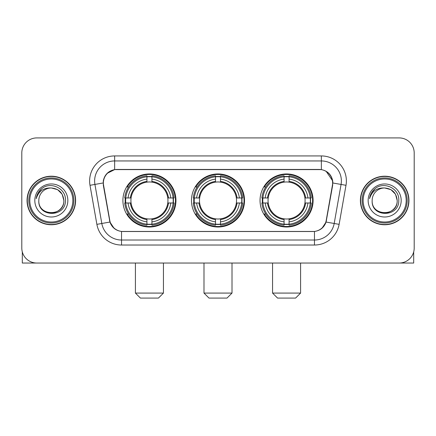 <?xml version="1.0" encoding="UTF-8"?>
<svg xmlns="http://www.w3.org/2000/svg" width="436" height="436" viewBox="0 0 436 436"><rect width="100%" height="100%" fill="white"/><g stroke="black" fill="none" stroke-linecap="round" stroke-linejoin="round"><path stroke-width="0.65" d="M191.475 200.484A26.525 26.525 0 0 0 218 227.009A26.525 26.525 0 0 0 244.525 200.484A26.525 26.525 0 0 0 218 173.953A26.525 26.525 0 0 0 191.475 200.484M260.041 200.484A26.525 26.525 0 0 0 286.572 227.009A26.525 26.525 0 0 0 313.097 200.484A26.525 26.525 0 0 0 286.572 173.953A26.525 26.525 0 0 0 260.041 200.484M122.903 200.484A26.525 26.525 0 0 0 149.428 227.009A26.525 26.525 0 0 0 175.959 200.484A26.525 26.525 0 0 0 149.428 173.953A26.525 26.525 0 0 0 122.903 200.484M103.381 182.962A13.516 13.516 0 0 0 103.588 185.311L109.768 220.349A13.516 13.516 0 0 0 123.077 231.516L312.923 231.516A13.516 13.516 0 0 0 326.232 220.349L332.412 185.311A13.516 13.516 0 0 0 319.103 169.451L116.897 169.451A13.516 13.516 0 0 0 103.381 182.962M125.285 202.985A24.274 24.274 0 0 1 125.285 197.982M262.423 202.985A24.274 24.274 0 0 1 262.423 197.982M193.857 202.985A24.274 24.274 0 0 1 193.857 197.982M27.054 200.484A24.274 24.274 0 0 0 51.328 224.758A24.274 24.274 0 0 0 75.602 200.484A24.274 24.274 0 0 0 51.328 176.209A24.274 24.274 0 0 0 27.054 200.484M360.398 200.484A24.274 24.274 0 0 0 384.672 224.758A24.274 24.274 0 0 0 408.946 200.484A24.274 24.274 0 0 0 384.672 176.209A24.274 24.274 0 0 0 360.398 200.484M103.283 180.962C104.58 174.7 108.368 170.912 114.646 169.599L321.354 169.599C327.627 170.907 331.415 174.694 332.717 180.962L332.663 185.311L326.068 222.049C324.095 227.488 320.226 230.628 314.47 231.451L121.53 231.451C115.785 230.639 111.921 227.499 109.932 222.049L103.337 185.311L103.283 180.962M107.12 173.375L114.646 169.599L114.646 160.944L321.354 160.944A20.018 20.018 0 0 1 341.072 184.439L334.189 223.477A20.018 20.018 0 0 1 314.47 240.023L121.53 240.023A20.018 20.018 0 0 1 101.811 223.477L94.928 184.439A20.018 20.018 0 0 1 114.646 160.944L114.646 155.935L321.354 155.935L321.354 169.599M326.112 171.261L332.717 180.962L332.87 182.995L345.999 185.305L339.115 224.349A25.026 25.026 0 0 1 314.47 245.027L121.53 245.027A25.026 25.026 0 0 1 96.885 224.349L90.001 185.305A25.026 25.026 0 0 1 114.646 155.935M122.827 231.516L121.53 231.451L121.53 245.027M314.47 245.027L314.47 231.451L313.173 231.516M339.115 224.349L326.068 222.049L322.03 228.208M114.058 228.284L109.932 222.049L96.885 224.349M326.482 220.349L326.401 220.774M109.6 220.774L109.518 220.349M90.001 185.305L103.13 182.962M414.2 152.932A15.015 15.015 0 0 0 399.185 137.918L36.815 137.918A15.015 15.015 0 0 0 21.8 152.932L21.8 248.03A15.015 15.015 0 0 0 36.815 263.044L399.185 263.044A15.015 15.015 0 0 0 414.2 248.03L414.2 152.932L414.2 248.03M21.8 152.932L21.8 248.03M399.185 137.918L36.815 137.918M36.815 263.044L399.185 263.044M22.301 251.877L22.301 263.044L80.36 263.044M72.85 200.484A21.522 21.522 0 0 0 51.328 178.962A21.522 21.522 0 0 0 29.806 200.484A21.522 21.522 0 0 0 51.328 222.006A21.522 21.522 0 0 0 72.85 200.484M73.853 200.484A22.525 22.525 0 0 0 51.328 177.959A22.525 22.525 0 0 0 28.809 200.484A22.525 22.525 0 0 0 51.328 223.003A22.525 22.525 0 0 0 73.853 200.484M75.357 200.484A24.024 24.024 0 0 0 51.328 176.46A24.024 24.024 0 0 0 27.305 200.484A24.024 24.024 0 0 0 51.328 224.507A24.024 24.024 0 0 0 75.357 200.484M63.841 200.484C63.1 192.881 58.931 188.712 51.328 187.971L57.585 189.644L62.168 194.227L63.841 200.484L62.168 194.227L57.585 189.644L51.328 187.971L57.585 189.644L62.168 194.227L63.841 200.484L62.168 194.227L57.585 189.644L51.328 187.971L57.585 189.644L62.168 194.227L63.841 200.484C64.61 216.627 38.052 216.627 38.815 200.484C37.703 217.847 66.01 217.46 65.422 200.484C66.354 188.565 50.734 180.989 41.736 188.663C38.597 191.29 36.76 194.62 36.215 198.663C38.581 191.208 43.616 187.644 51.328 187.971L57.585 189.644L62.168 194.227L63.841 200.484C64.61 216.627 38.052 216.627 38.815 200.484C38.052 216.627 64.61 216.627 63.841 200.484C64.61 216.627 38.052 216.627 38.815 200.484C38.052 216.627 64.61 216.627 63.841 200.484C64.61 216.627 38.052 216.627 38.815 200.484C38.052 216.627 64.61 216.627 63.841 200.484C64.61 216.627 38.052 216.627 38.815 200.484C38.052 216.627 64.61 216.627 63.841 200.484C64.61 216.627 38.052 216.627 38.815 200.484C38.052 216.627 64.61 216.627 63.841 200.484C64.61 216.627 38.052 216.627 38.815 200.484C38.052 216.627 64.61 216.627 63.841 200.484C64.61 216.627 38.052 216.627 38.815 200.484A12.513 12.513 0 0 1 51.328 187.971L57.585 189.644L62.168 194.227L63.841 200.484C64.343 210.196 51.857 216.648 44.238 210.79M34.815 200.484A16.519 16.519 0 0 0 51.328 216.997A16.519 16.519 0 0 0 67.847 200.484A16.519 16.519 0 0 0 51.328 183.965A16.519 16.519 0 0 0 34.815 200.484M41.731 188.668L38.041 193.055M37.812 193.48L38.145 192.875L37.812 193.48M158.437 298.082L140.419 298.082L135.416 293.079L163.446 293.079L158.437 298.082M151.935 224.175L151.935 225.183A24.825 24.825 0 0 0 174.128 202.985L173.125 202.985A23.822 23.822 0 0 1 151.935 224.175L151.935 221.859A21.522 21.522 0 0 0 170.808 202.985L167.778 202.985A18.519 18.519 0 0 0 151.935 182.134L151.935 176.787A23.822 23.822 0 0 1 173.125 197.982L174.128 197.982A24.825 24.825 0 0 0 151.935 175.784L151.935 176.787M125.737 202.985L124.729 202.985A24.825 24.825 0 0 0 146.927 225.183L146.927 224.175A23.822 23.822 0 0 1 125.737 202.985L128.053 202.985A21.522 21.522 0 0 0 146.927 221.859L146.927 218.834A18.519 18.519 0 0 0 167.778 202.985L168.519 202.985A19.249 19.249 0 0 1 151.935 219.57L151.935 221.859M146.927 176.787L146.927 175.784A24.825 24.825 0 0 0 124.729 197.982L125.737 197.982A23.822 23.822 0 0 1 146.927 176.787L146.927 179.109A21.522 21.522 0 0 0 128.053 197.982L131.083 197.982A18.519 18.519 0 0 0 146.927 218.834L146.927 219.57A19.249 19.249 0 0 1 130.342 202.985L128.053 202.985M125.786 202.985A23.773 23.773 0 0 1 125.786 197.982M151.935 176.842A23.773 23.773 0 0 0 146.927 176.842M173.07 197.982A23.773 23.773 0 0 1 173.07 202.985M173.125 197.982L170.808 197.982A21.522 21.522 0 0 0 151.935 179.109M170.808 202.985L173.125 202.985M146.927 221.859L146.927 224.175M167.778 197.982L170.808 197.982M151.935 218.861L151.935 219.57M146.927 218.834A18.519 18.519 0 0 1 131.083 202.985L130.342 202.985M151.935 224.126A23.773 23.773 0 0 1 146.927 224.126M128.053 197.982L125.737 197.982M146.927 182.101L146.927 179.109M151.935 182.134A18.519 18.519 0 0 0 131.083 197.982L130.342 197.982A19.249 19.249 0 0 1 146.927 181.392M151.935 182.101L151.935 181.392A19.249 19.249 0 0 1 168.519 197.982M128.604 186.968L127.187 186.968A26.029 26.029 0 0 1 175.457 200.484A26.029 26.029 0 0 1 127.187 213.994L128.604 213.994M227.009 298.082L208.991 298.082L203.988 293.079L232.012 293.079L227.009 298.082M220.502 224.175L220.502 225.183A24.825 24.825 0 0 0 242.699 202.985L241.691 202.985A23.822 23.822 0 0 1 220.502 224.175L220.502 221.859A21.522 21.522 0 0 0 239.375 202.985L236.35 202.985A18.519 18.519 0 0 0 220.502 182.134L220.502 176.787A23.822 23.822 0 0 1 241.691 197.982L242.699 197.982A24.825 24.825 0 0 0 220.502 175.784L220.502 176.787M194.309 202.985L193.301 202.985A24.825 24.825 0 0 0 215.498 225.183L215.498 224.175A23.822 23.822 0 0 1 194.309 202.985L196.625 202.985A21.522 21.522 0 0 0 215.498 221.859L215.498 218.834A18.519 18.519 0 0 0 236.35 202.985L237.086 202.985A19.249 19.249 0 0 1 220.502 219.57L220.502 221.859M215.498 176.787L215.498 175.784A24.825 24.825 0 0 0 193.301 197.982L194.309 197.982A23.822 23.822 0 0 1 215.498 176.787L215.498 179.109A21.522 21.522 0 0 0 196.625 197.982L199.65 197.982A18.519 18.519 0 0 0 215.498 218.834L215.498 219.57A19.249 19.249 0 0 1 198.914 202.985L196.625 202.985M194.358 202.985A23.773 23.773 0 0 1 194.358 197.982M220.502 176.842A23.773 23.773 0 0 0 215.498 176.842M241.642 197.982A23.773 23.773 0 0 1 241.642 202.985M241.691 197.982L239.375 197.982A21.522 21.522 0 0 0 220.502 179.109M239.375 202.985L241.691 202.985M215.498 221.859L215.498 224.175M236.35 197.982L239.375 197.982M220.502 218.861L220.502 219.57M215.498 218.834A18.519 18.519 0 0 1 199.65 202.985L198.914 202.985M220.502 224.126A23.773 23.773 0 0 1 215.498 224.126M196.625 197.982L194.309 197.982M215.498 182.101L215.498 179.109M220.502 182.134A18.519 18.519 0 0 0 199.65 197.982L198.914 197.982A19.249 19.249 0 0 1 215.498 181.392M220.502 182.101L220.502 181.392A19.249 19.249 0 0 1 237.086 197.982M197.176 186.968L195.759 186.968A26.029 26.029 0 0 1 244.029 200.484A26.029 26.029 0 0 1 195.759 213.994L197.176 213.994M295.581 298.082L277.563 298.082L272.555 293.079L300.584 293.079L295.581 298.082M289.073 224.175L289.073 225.183A24.825 24.825 0 0 0 311.271 202.985L310.263 202.985A23.822 23.822 0 0 1 289.073 224.175L289.073 221.859A21.522 21.522 0 0 0 307.947 202.985L304.917 202.985A18.519 18.519 0 0 0 289.073 182.134L289.073 176.787A23.822 23.822 0 0 1 310.263 197.982L311.271 197.982A24.825 24.825 0 0 0 289.073 175.784L289.073 176.787M262.875 202.985L261.873 202.985A24.825 24.825 0 0 0 284.065 225.183L284.065 224.175A23.822 23.822 0 0 1 262.875 202.985L265.192 202.985A21.522 21.522 0 0 0 284.065 221.859L284.065 218.834A18.519 18.519 0 0 0 304.917 202.985L305.658 202.985A19.249 19.249 0 0 1 289.073 219.57L289.073 221.859M284.065 176.787L284.065 175.784A24.825 24.825 0 0 0 261.873 197.982L262.875 197.982A23.822 23.822 0 0 1 284.065 176.787L284.065 179.109A21.522 21.522 0 0 0 265.192 197.982L268.222 197.982A18.519 18.519 0 0 0 284.065 218.834L284.065 219.57A19.249 19.249 0 0 1 267.481 202.985L265.192 202.985M262.93 202.985A23.773 23.773 0 0 1 262.93 197.982M289.073 176.842A23.773 23.773 0 0 0 284.065 176.842M310.214 197.982A23.773 23.773 0 0 1 310.214 202.985M310.263 197.982L307.947 197.982A21.522 21.522 0 0 0 289.073 179.109M307.947 202.985L310.263 202.985M284.065 221.859L284.065 224.175M304.917 197.982L307.947 197.982M289.073 218.861L289.073 219.57M284.065 218.834A18.519 18.519 0 0 1 268.222 202.985L267.481 202.985M289.073 224.126A23.773 23.773 0 0 1 284.065 224.126M265.192 197.982L262.875 197.982M284.065 182.101L284.065 179.109M289.073 182.134A18.519 18.519 0 0 0 268.222 197.982L267.481 197.982A19.249 19.249 0 0 1 284.065 181.392M289.073 182.101L289.073 181.392A19.249 19.249 0 0 1 305.658 197.982M265.747 186.968L264.325 186.968A26.029 26.029 0 0 1 312.596 200.484A26.029 26.029 0 0 1 264.325 213.994L265.747 213.994M413.699 251.877L413.699 263.044L355.64 263.044M406.194 200.484A21.522 21.522 0 0 0 384.672 178.962A21.522 21.522 0 0 0 363.15 200.484A21.522 21.522 0 0 0 384.672 222.006A21.522 21.522 0 0 0 406.194 200.484M407.191 200.484A22.525 22.525 0 0 0 384.672 177.959A22.525 22.525 0 0 0 362.147 200.484A22.525 22.525 0 0 0 384.672 223.003A22.525 22.525 0 0 0 407.191 200.484M408.696 200.484A24.024 24.024 0 0 0 384.672 176.46A24.024 24.024 0 0 0 360.643 200.484A24.024 24.024 0 0 0 384.672 224.507A24.024 24.024 0 0 0 408.696 200.484M372.159 200.484A12.513 12.513 0 0 1 384.672 187.971L390.928 189.644L395.507 194.227L397.185 200.484L395.507 194.227L390.928 189.644L384.672 187.971L390.928 189.644L395.507 194.227L397.185 200.484L395.507 194.227L390.928 189.644L384.672 187.971L390.928 189.644L395.507 194.227L397.185 200.484L395.507 194.227L390.928 189.644L384.672 187.971L390.928 189.644L395.507 194.227L397.185 200.484C397.948 216.627 371.39 216.627 372.159 200.484C371.041 217.847 399.349 217.46 398.766 200.484C399.692 188.565 384.078 180.989 375.074 188.663C371.935 191.29 370.099 194.62 369.559 198.663C371.919 191.208 376.955 187.644 384.672 187.971L390.928 189.644L395.507 194.227L397.185 200.484C397.948 216.627 371.39 216.627 372.159 200.484C371.39 216.627 397.948 216.627 397.185 200.484C397.948 216.627 371.39 216.627 372.159 200.484C371.39 216.627 397.948 216.627 397.185 200.484C397.948 216.627 371.39 216.627 372.159 200.484C371.39 216.627 397.948 216.627 397.185 200.484C397.948 216.627 371.39 216.627 372.159 200.484C371.39 216.627 397.948 216.627 397.185 200.484C397.948 216.627 371.39 216.627 372.159 200.484C371.39 216.627 397.948 216.627 397.185 200.484C397.687 210.196 385.195 216.648 377.576 210.79M384.672 187.971C392.269 188.712 396.438 192.881 397.185 200.484M368.153 200.484A16.519 16.519 0 0 0 384.672 216.997A16.519 16.519 0 0 0 401.185 200.484A16.519 16.519 0 0 0 384.672 183.965A16.519 16.519 0 0 0 368.153 200.484M375.069 188.668L371.379 193.055M371.156 193.48L371.483 192.875M321.354 155.935A25.026 25.026 0 0 1 345.999 185.305M94.928 184.439A20.018 20.018 0 0 1 94.623 180.962M151.935 218.834A18.519 18.519 0 0 0 167.778 202.985M146.927 224.349A23.996 23.996 0 0 0 151.935 224.349M173.299 202.985A23.996 23.996 0 0 0 173.299 197.982M151.935 176.613A23.996 23.996 0 0 0 146.927 176.613M220.502 218.834A18.519 18.519 0 0 0 236.35 202.985M215.498 224.349A23.996 23.996 0 0 0 220.502 224.349M241.866 202.985A23.996 23.996 0 0 0 241.866 197.982M220.502 176.613A23.996 23.996 0 0 0 215.498 176.613M289.073 218.834A18.519 18.519 0 0 0 304.917 202.985M284.065 224.349A23.996 23.996 0 0 0 289.073 224.349M310.437 202.985A23.996 23.996 0 0 0 310.437 197.982M289.073 176.613A23.996 23.996 0 0 0 284.065 176.613M163.446 263.044L163.446 293.079M135.416 263.044L135.416 293.079M232.012 263.044L232.012 293.079M203.988 263.044L203.988 293.079M300.584 263.044L300.584 293.079M272.555 263.044L272.555 293.079"/></g></svg>
